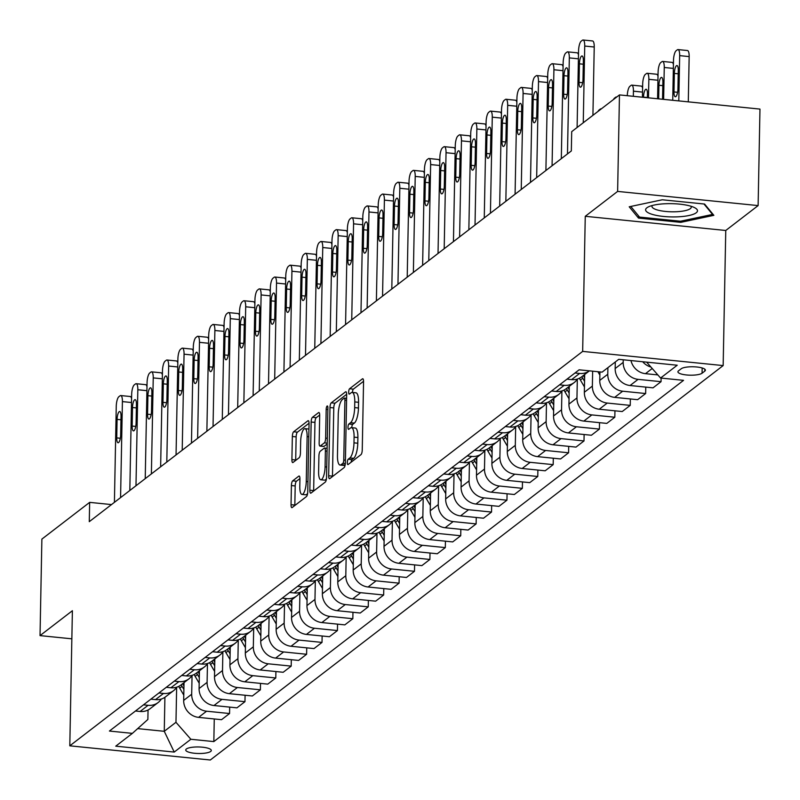 <?xml version="1.0" encoding="UTF-8"?>
<svg xmlns="http://www.w3.org/2000/svg" width="800" height="800" viewBox="0 0 800 800"><rect width="100%" height="100%" fill="white"/><g stroke="black" fill="none" stroke-linecap="round" stroke-linejoin="round"><path stroke-width="1.2" d="M347.32 462.53A2.74 0.81 -84.2 0 0 347.89 464.61A2.74 0.81 -84.2 0 0 348.11 464.53L360.97 454.64A3.92 1.15 -84.2 0 0 362.25 449.92L363.56 381.72A3.92 1.15 -84.2 0 0 362.75 378.75A3.92 1.15 -84.2 0 0 362.42 378.86L349.57 388.75A2.74 0.81 -84.2 0 0 348.67 392.06A2.74 0.81 -84.2 0 0 349.24 394.14A2.74 0.81 -84.2 0 0 349.47 394.06L351.13 392.78A12.54 3.69 -84.2 0 1 352.16 392.42A12.54 3.69 -84.2 0 1 354.77 401.92L354.66 407.61A12.54 3.69 -84.2 0 1 350.55 422.71L348.89 423.99A2.74 0.81 -84.2 0 0 347.99 427.29A2.74 0.81 -84.2 0 0 348.56 429.37A2.74 0.81 -84.2 0 0 348.79 429.29L350.45 428.01A12.54 3.69 -84.2 0 1 351.48 427.66A12.54 3.69 -84.2 0 1 354.09 437.16L353.98 442.84A12.54 3.69 -84.2 0 1 349.88 457.95L348.21 459.22A2.74 0.81 -84.2 0 0 347.32 462.53M352.47 392.44A2.74 0.81 -84.2 0 0 352.47 392.45A2.74 0.81 -84.2 0 1 353.36 389.14L349.57 388.75M351.79 427.68A2.74 0.81 -84.2 0 0 351.79 427.69A2.74 0.81 -84.2 0 1 352.69 424.37L348.89 423.99M210.67 751.46A12.78 3.26 -178.9 0 0 211.29 750.48A12.78 3.26 -178.9 0 0 200.54 747.04A12.78 3.26 -178.9 0 0 186.36 749A12.78 3.26 -178.9 0 0 185.74 749.99A12.78 3.26 -178.9 0 0 196.49 753.42A12.78 3.26 -178.9 0 0 210.67 751.46M292.69 480.84A3.92 1.15 -84.2 0 0 291.4 485.56L291.04 504.69A3.92 1.15 -84.2 0 0 291.85 507.66A3.92 1.15 -84.2 0 0 292.17 507.55L306.45 496.57A3.92 1.15 -84.2 0 0 307.74 491.85L309.05 423.65A3.92 1.15 -84.2 0 0 308.23 420.68A3.92 1.15 -84.2 0 0 307.91 420.79L293.63 431.77A3.92 1.15 -84.2 0 0 292.35 436.49L291.9 459.6A3.92 1.15 -84.2 0 0 292.72 462.57A3.92 1.15 -84.2 0 0 293.04 462.46L299.15 457.76A3.92 1.15 -84.2 0 0 300.43 453.04L300.65 441.58A10.48 3.08 -84.2 0 1 304.94 428.66A10.48 3.08 -84.2 0 1 307.13 436.6L306.27 481.5A10.48 3.08 -84.2 0 1 301.98 494.42A10.48 3.08 -84.2 0 1 299.79 486.48L299.94 479A3.92 1.15 -84.2 0 0 299.12 476.03A3.92 1.15 -84.2 0 0 298.8 476.14L292.69 480.84L296.48 481.22A3.92 1.15 -84.2 0 0 295.2 485.94L294.83 505.07A3.92 1.15 -84.2 0 0 294.83 505.5M72.39 610.72L40.03 635.61L41.88 539.11L89.65 502.37L89.28 521.67L571.33 150.95L571.7 131.65L619.47 94.91L617.62 191.41L585.26 216.3L582.66 351.4L69.8 745.82L72.39 610.72M328.67 475.75A3.92 1.15 -84.2 0 0 329.49 478.72A3.92 1.15 -84.2 0 0 329.81 478.61L344.09 467.62A3.92 1.15 -84.2 0 0 345.37 462.9L346.68 394.71A3.92 1.15 -84.2 0 0 345.86 391.74A3.92 1.15 -84.2 0 0 345.54 391.85L331.26 402.83A3.92 1.15 -84.2 0 0 329.98 407.55L328.67 475.75L332.47 476.13A3.92 1.15 -84.2 0 0 332.47 476.56M325.27 482.1L310.99 493.08A3.92 1.15 -84.2 0 1 310.67 493.19A3.92 1.15 -84.2 0 1 309.85 490.22L311.16 422.02A3.92 1.15 -84.2 0 1 312.45 417.3L318.56 412.6A3.92 1.15 -84.2 0 1 318.88 412.49A3.92 1.15 -84.2 0 1 319.69 415.46L319.16 443.12A3.92 1.15 -84.2 0 0 319.98 446.09A3.92 1.15 -84.2 0 0 320.3 445.98L324.36 442.86A3.92 1.15 -84.2 0 0 325.64 438.14L326.19 409.34A2.74 0.81 -84.2 0 1 327.31 405.96A2.74 0.81 -84.2 0 1 327.89 408.04L326.55 477.38A3.92 1.15 -84.2 0 1 325.27 482.1M681.24 368.75L678.53 370.83A12.38 3.16 -178.9 0 0 677.92 371.78A12.38 3.16 -178.9 0 0 688.33 375.11A12.38 3.16 -178.9 0 0 702.07 373.21L704.78 371.12A12.38 3.16 -178.9 0 0 705.39 370.17A12.38 3.16 -178.9 0 0 694.98 366.85A12.38 3.16 -178.9 0 0 681.24 368.75M582.66 351.4L723.16 365.58L210.3 760L69.8 745.82M214.27 718.95L213.83 741.59L683.55 380.35L660.58 378.03L677.22 365.23L618.74 359.33L602.1 372.13L579.12 369.81L109.41 731.05L132.38 733.37L147.87 719.46L148.05 710M213.83 741.59L190.86 739.27L174.22 752.07L115.74 746.17L132.38 733.37M585.26 216.3L725.76 230.48L758.12 205.59L617.62 191.41M758.12 205.59L759.97 109.09L619.47 94.91M40.03 635.61L71.85 638.82M725.76 230.48L723.16 365.58M111.51 504.58L89.65 502.37M164.91 697.29L164.26 731.3L175.97 722.3L176.64 687.34M229.68 707.1L229.56 713.52L221.54 719.69L198.57 717.37A15.97 14.71 -127.6 0 1 183.68 700.4L184.02 682.62M229.56 713.52L206.58 711.21A15.97 14.71 -127.6 0 1 191.69 694.23L192.05 675.49M245.09 695.25L244.97 701.67L236.95 707.84L213.98 705.52A15.97 14.71 -127.6 0 1 199.09 688.54L199.43 670.77M244.97 701.67L221.99 699.35A15.97 14.71 -127.6 0 1 207.1 682.38L207.46 663.64M260.5 683.4L260.38 689.82L252.36 695.98L229.39 693.67A15.97 14.71 -127.6 0 1 214.5 676.69L214.84 658.92M260.38 689.82L237.4 687.5A15.97 14.71 -127.6 0 1 222.51 670.53L222.87 651.78M275.91 671.55L275.79 677.97L267.77 684.13L244.8 681.81A15.97 14.71 -127.6 0 1 229.91 664.84L230.25 647.07M275.79 677.97L252.81 675.65A15.97 14.71 -127.6 0 1 237.92 658.68L238.28 639.93M291.32 659.69L291.2 666.12L283.19 672.28L260.21 669.96A15.97 14.71 -127.6 0 1 245.32 652.99L245.66 635.22M291.2 666.12L268.23 663.8A15.97 14.71 -127.6 0 1 253.33 646.83L253.69 628.08M306.73 647.84L306.61 654.27L298.6 660.43L275.62 658.11A15.97 14.71 -127.6 0 1 260.73 641.14L261.07 623.37M306.61 654.27L283.64 651.95A15.97 14.71 -127.6 0 1 268.74 634.98L269.1 616.23M322.14 635.99L322.02 642.41L314.01 648.58L291.03 646.26A15.97 14.71 -127.6 0 1 276.14 629.29L276.48 611.51M322.02 642.41L299.05 640.1A15.97 14.71 -127.6 0 1 284.15 623.12L284.51 604.38M337.55 624.14L337.43 630.56L329.42 636.73L306.44 634.41A15.97 14.71 -127.6 0 1 291.55 617.43L291.89 599.66M337.43 630.56L314.46 628.24A15.97 14.71 -127.6 0 1 299.56 611.27L299.92 592.53M352.96 612.29L352.84 618.71L344.83 624.87L321.85 622.56A15.97 14.71 -127.6 0 1 306.96 605.58L307.3 587.81M352.84 618.71L329.87 616.39A15.97 14.71 -127.6 0 1 314.98 599.42L315.33 580.67M368.38 600.44L368.25 606.86L360.24 613.02L337.26 610.7A15.97 14.71 -127.6 0 1 322.37 593.73L322.71 575.96M368.25 606.86L345.28 604.54A15.97 14.71 -127.6 0 1 330.39 587.57L330.75 568.82M383.79 588.58L383.66 595.01L375.65 601.17L352.68 598.85A15.97 14.71 -127.6 0 1 337.78 581.88L338.12 564.11M383.66 595.01L360.69 592.69A15.97 14.71 -127.6 0 1 345.8 575.72L346.16 556.97M399.2 576.73L399.07 583.16L391.06 589.32L368.09 587A15.97 14.71 -127.6 0 1 353.19 570.03L353.53 552.26M399.07 583.16L376.1 580.84A15.97 14.71 -127.6 0 1 361.21 563.87L361.57 545.12M414.61 564.88L414.48 571.3L406.47 577.47L383.5 575.15A15.97 14.71 -127.6 0 1 368.6 558.18L368.95 540.4M414.48 571.3L391.51 568.99A15.97 14.71 -127.6 0 1 376.62 552.01L376.98 533.27M430.02 553.03L429.89 559.45L421.88 565.62L398.91 563.3A15.97 14.71 -127.6 0 1 384.01 546.32L384.36 528.55M429.89 559.45L406.92 557.13A15.97 14.71 -127.6 0 1 392.03 540.16L392.39 521.42M445.43 541.18L445.31 547.6L437.29 553.76L414.32 551.45A15.97 14.71 -127.6 0 1 399.43 534.47L399.77 516.7M445.31 547.6L422.33 545.28A15.97 14.71 -127.6 0 1 407.44 528.31L407.8 509.56M460.84 529.33L460.72 535.75L452.7 541.91L429.73 539.59A15.97 14.71 -127.6 0 1 414.84 522.62L415.18 504.85M460.72 535.75L437.74 533.43A15.97 14.71 -127.6 0 1 422.85 516.46L423.21 497.71M476.25 517.47L476.13 523.9L468.11 530.06L445.14 527.74A15.97 14.71 -127.6 0 1 430.25 510.77L430.59 493M476.13 523.9L453.15 521.58A15.97 14.71 -127.6 0 1 438.26 504.61L438.62 485.86M491.66 505.62L491.54 512.05L483.52 518.21L460.55 515.89A15.97 14.71 -127.6 0 1 445.66 498.92L446 481.15M491.54 512.05L468.56 509.73A15.97 14.71 -127.6 0 1 453.67 492.76L454.03 474.01M507.07 493.77L506.95 500.19L498.93 506.36L475.96 504.04A15.97 14.71 -127.6 0 1 461.07 487.07L461.41 469.29M506.95 500.19L483.97 497.88A15.97 14.71 -127.6 0 1 469.08 480.9L469.44 462.16M522.48 481.92L522.36 488.34L514.34 494.51L491.37 492.19A15.97 14.71 -127.6 0 1 476.48 475.21L476.82 457.44M522.36 488.34L499.38 486.02A15.97 14.71 -127.6 0 1 484.49 469.05L484.85 450.31M537.89 470.07L537.77 476.49L529.76 482.65L506.78 480.34A15.97 14.71 -127.6 0 1 491.89 463.36L492.23 445.59M537.77 476.49L514.8 474.17A15.97 14.71 -127.6 0 1 499.9 457.2L500.26 438.45M553.3 458.22L553.18 464.64L545.17 470.8L522.19 468.48A15.97 14.71 -127.6 0 1 507.3 451.51L507.64 433.74M553.18 464.64L530.21 462.32A15.97 14.71 -127.6 0 1 515.31 445.35L515.67 426.6M568.71 446.36L568.59 452.79L560.58 458.95L537.6 456.63A15.97 14.71 -127.6 0 1 522.71 439.66L523.05 421.89M568.59 452.79L545.62 450.47A15.97 14.71 -127.6 0 1 530.72 433.5L531.08 414.75M584.12 434.51L584 440.94L575.99 447.1L553.01 444.78A15.97 14.71 -127.6 0 1 538.12 427.81L538.46 410.03M584 440.94L561.03 438.62A15.97 14.71 -127.6 0 1 546.13 421.64L546.49 402.9M599.53 422.66L599.41 429.08L591.4 435.25L568.42 432.93A15.97 14.71 -127.6 0 1 553.53 415.96L553.87 398.18M599.41 429.08L576.44 426.77A15.97 14.71 -127.6 0 1 561.55 409.79L561.91 391.05M614.95 410.81L614.82 417.23L606.81 423.4L583.84 421.08A15.97 14.71 -127.6 0 1 568.94 404.1L569.28 386.33M614.82 417.23L591.85 414.91A15.97 14.71 -127.6 0 1 576.96 397.94L577.32 379.2M630.36 398.96L630.23 405.38L622.22 411.54L599.25 409.23A15.97 14.71 -127.6 0 1 584.35 392.25L584.69 374.48M630.23 405.38L607.26 403.06A15.97 14.71 -127.6 0 1 592.37 386.09L592.65 371.18M645.77 387.11L645.64 393.53L637.63 399.69L614.66 397.37A15.97 14.71 -127.6 0 1 599.76 380.4L599.93 371.91M645.64 393.53L622.67 391.21A15.97 14.71 -127.6 0 1 607.78 374.24L607.9 367.67M661.12 378.09L661.05 381.68L653.04 387.84L630.07 385.52A15.97 14.71 -127.6 0 1 615.17 368.55L615.3 361.98M661.05 381.68L638.08 379.36A15.97 14.71 -127.6 0 1 623.19 362.39L623.24 359.78M137.67 728.62L164.26 731.3L174.22 752.07M660.58 378.03L646.64 362.14M650.92 367.02A15.97 14.71 -127.6 0 1 642.7 361.75M657.85 374.92L645.48 373.67A15.97 14.71 -127.6 0 1 630.98 360.57M566.97 379.16L571.59 379.62A15.97 14.71 -127.6 0 0 581.62 376.84L589.41 370.85A15.97 14.71 -127.6 0 1 579.6 373.46L574.99 372.99M577.42 379.03A15.97 14.71 -127.6 0 1 574.22 382.53A15.97 14.71 -127.6 0 1 564.19 385.31L559.58 384.84M574.22 382.53L566.21 388.69A15.97 14.71 -127.6 0 1 556.18 391.47L551.56 391.01M562.01 390.89A15.97 14.71 -127.6 0 1 558.81 394.38A15.97 14.71 -127.6 0 1 548.78 397.16L544.17 396.7M558.81 394.38L550.8 400.55A15.97 14.71 -127.6 0 1 540.77 403.32L536.15 402.86M546.6 402.74A15.97 14.71 -127.6 0 1 543.4 406.23A15.97 14.71 -127.6 0 1 533.37 409.01L528.76 408.55M543.4 406.23L535.39 412.4A15.97 14.71 -127.6 0 1 525.36 415.18L520.74 414.71M531.19 414.59A15.97 14.71 -127.6 0 1 527.99 418.09A15.97 14.71 -127.6 0 1 517.96 420.87L513.35 420.4M527.99 418.09L519.98 424.25A15.97 14.71 -127.6 0 1 509.95 427.03L505.33 426.56M515.78 426.44A15.97 14.71 -127.6 0 1 512.58 429.94A15.97 14.71 -127.6 0 1 502.55 432.72L497.93 432.25M512.58 429.94L504.57 436.1A15.97 14.71 -127.6 0 1 494.54 438.88L489.92 438.41M500.37 438.29A15.97 14.71 -127.6 0 1 497.17 441.79A15.97 14.71 -127.6 0 1 487.14 444.57L482.52 444.1M497.17 441.79L489.16 447.95A15.97 14.71 -127.6 0 1 479.12 450.73L474.51 450.27M484.96 450.14A15.97 14.71 -127.6 0 1 481.76 453.64A15.97 14.71 -127.6 0 1 471.73 456.42L467.11 455.95M481.76 453.64L473.75 459.8A15.97 14.71 -127.6 0 1 463.71 462.58L459.1 462.12M469.55 462A15.97 14.71 -127.6 0 1 466.35 465.49A15.97 14.71 -127.6 0 1 456.32 468.27L451.7 467.81M466.35 465.49L458.34 471.66A15.97 14.71 -127.6 0 1 448.3 474.43L443.69 473.97M454.14 473.85A15.97 14.71 -127.6 0 1 450.94 477.34A15.97 14.71 -127.6 0 1 440.91 480.12L436.29 479.66M450.94 477.34L442.93 483.51A15.97 14.71 -127.6 0 1 432.89 486.29L428.28 485.82M438.73 485.7A15.97 14.71 -127.6 0 1 435.53 489.2A15.97 14.71 -127.6 0 1 425.5 491.98L420.88 491.51M435.53 489.2L427.52 495.36A15.97 14.71 -127.6 0 1 417.48 498.14L412.87 497.67M423.31 497.55A15.97 14.71 -127.6 0 1 420.12 501.05A15.97 14.71 -127.6 0 1 410.08 503.83L405.47 503.36M420.12 501.05L412.11 507.21A15.97 14.71 -127.6 0 1 402.07 509.99L397.46 509.52M407.9 509.4A15.97 14.71 -127.6 0 1 404.71 512.9A15.97 14.71 -127.6 0 1 394.67 515.68L390.06 515.21M404.71 512.9L396.69 519.06A15.97 14.71 -127.6 0 1 386.66 521.84L382.05 521.38M392.49 521.25A15.97 14.71 -127.6 0 1 389.3 524.75A15.97 14.71 -127.6 0 1 379.26 527.53L374.65 527.06M389.3 524.75L381.28 530.91A15.97 14.71 -127.6 0 1 371.25 533.69L366.64 533.23M377.08 533.11A15.97 14.71 -127.6 0 1 373.89 536.6A15.97 14.71 -127.6 0 1 363.85 539.38L359.24 538.92M373.89 536.6L365.87 542.77A15.97 14.71 -127.6 0 1 355.84 545.54L351.23 545.08M361.67 544.96A15.97 14.71 -127.6 0 1 358.48 548.45A15.97 14.71 -127.6 0 1 348.44 551.23L343.83 550.77M358.48 548.45L350.46 554.62A15.97 14.71 -127.6 0 1 340.43 557.4L335.81 556.93M346.26 556.81A15.97 14.71 -127.6 0 1 343.07 560.31A15.97 14.71 -127.6 0 1 333.03 563.09L328.42 562.62M343.07 560.31L335.05 566.47A15.97 14.71 -127.6 0 1 325.02 569.25L320.4 568.78M330.85 568.66A15.97 14.71 -127.6 0 1 327.65 572.16A15.97 14.71 -127.6 0 1 317.62 574.94L313.01 574.47M327.65 572.16L319.64 578.32A15.97 14.71 -127.6 0 1 309.61 581.1L304.99 580.63M315.44 580.51A15.97 14.71 -127.6 0 1 312.24 584.01A15.97 14.71 -127.6 0 1 302.21 586.79L297.6 586.32M312.24 584.01L304.23 590.17A15.97 14.71 -127.6 0 1 294.2 592.95L289.58 592.49M300.03 592.36A15.97 14.71 -127.6 0 1 296.83 595.86A15.97 14.71 -127.6 0 1 286.8 598.64L282.19 598.17M296.83 595.86L288.82 602.02A15.97 14.71 -127.6 0 1 278.79 604.8L274.17 604.34M284.62 604.22A15.97 14.71 -127.6 0 1 281.42 607.71A15.97 14.71 -127.6 0 1 271.39 610.49L266.78 610.03M281.42 607.71L273.41 613.88A15.97 14.71 -127.6 0 1 263.38 616.65L258.76 616.19M269.21 616.07A15.97 14.71 -127.6 0 1 266.01 619.56A15.97 14.71 -127.6 0 1 255.98 622.34L251.36 621.88M266.01 619.56L258 625.73A15.97 14.71 -127.6 0 1 247.97 628.51L243.35 628.04M253.8 627.92A15.97 14.71 -127.6 0 1 250.6 631.42A15.97 14.71 -127.6 0 1 240.57 634.2L235.95 633.73M250.6 631.42L242.59 637.58A15.97 14.71 -127.6 0 1 232.55 640.36L227.94 639.89M238.39 639.77A15.97 14.71 -127.6 0 1 235.19 643.27A15.97 14.71 -127.6 0 1 225.16 646.05L220.54 645.58M235.19 643.27L227.18 649.43A15.97 14.71 -127.6 0 1 217.14 652.21L212.53 651.74M222.98 651.62A15.97 14.71 -127.6 0 1 219.78 655.12A15.97 14.71 -127.6 0 1 209.75 657.9L205.13 657.43M219.78 655.12L211.77 661.28A15.97 14.71 -127.6 0 1 201.73 664.06L197.12 663.6M207.57 663.47A15.97 14.71 -127.6 0 1 204.37 666.97A15.97 14.71 -127.6 0 1 194.34 669.75L189.72 669.28M204.37 666.97L196.36 673.13A15.97 14.71 -127.6 0 1 186.32 675.91L181.71 675.45M192.15 675.33A15.97 14.71 -127.6 0 1 188.96 678.82A15.97 14.71 -127.6 0 1 178.93 681.6L174.31 681.14M188.96 678.82L180.95 684.99A15.97 14.71 -127.6 0 1 170.91 687.76L166.3 687.3M176.74 687.18A15.97 14.71 -127.6 0 1 173.55 690.68A15.97 14.71 -127.6 0 1 163.51 693.45L158.9 692.99M173.55 690.68L165.53 696.84A15.97 14.71 -127.6 0 1 155.5 699.62L150.89 699.15M161.33 699.03A15.97 14.71 -127.6 0 1 158.14 702.53A15.97 14.71 -127.6 0 1 148.1 705.31L143.49 704.84M158.14 702.53L150.12 708.69A15.97 14.71 -127.6 0 1 140.09 711.47L135.48 711M175.97 722.3L190.86 739.27M629.22 206.79L638.48 218.08L680.79 222.35L713.85 215.33L704.59 204.05L662.27 199.78L629.22 206.79M680.82 221.16L680.79 222.35M638.52 215.87L638.48 218.08M351.16 462.19A2.74 0.81 -84.2 0 1 352.01 459.61L353.68 458.33A12.54 3.69 -84.2 0 0 357.78 443.23L353.98 442.84M351.48 427.66L355.28 428.04A12.54 3.69 -84.2 0 1 357.89 437.54L357.78 443.23M352.16 392.42L355.95 392.81A12.54 3.69 -84.2 0 1 358.57 402.31L358.46 407.99A12.54 3.69 -84.2 0 1 354.35 423.09L352.69 424.37M363.56 381.29L353.36 389.14M346.68 394.28L335.06 403.21A3.92 1.15 -84.2 0 0 333.78 407.93L332.47 476.13M342.86 463.34A2.74 0.81 -84.2 0 0 343.76 460.04L344.91 400.18A2.74 0.81 -84.2 0 0 344.33 398.1A2.74 0.81 -84.2 0 0 344.11 398.18L342.36 399.53A12.54 3.69 -84.2 0 0 338.25 414.63L337.46 455.55A12.54 3.69 -84.2 0 0 340.08 465.05A12.54 3.69 -84.2 0 0 341.1 464.69L342.86 463.34L345.34 463.59M340.08 465.05L343.88 465.43A12.54 3.69 -84.2 0 0 344.9 465.08L341.1 464.69M319.7 415.03L316.24 417.68A3.92 1.15 -84.2 0 0 314.96 422.4L313.65 490.6A3.92 1.15 -84.2 0 0 313.65 491.03M323.49 446.3A3.92 1.15 -84.2 0 0 323.78 446.47A3.92 1.15 -84.2 0 0 324.1 446.36L327.2 443.98M318.61 471.82A10.48 3.08 -84.2 0 0 320.8 479.76A10.48 3.08 -84.2 0 0 325.09 466.84L325.39 451.02A3.92 1.15 -84.2 0 0 324.57 448.05A3.92 1.15 -84.2 0 0 324.25 448.16L320.2 451.28A3.92 1.15 -84.2 0 0 318.92 456L318.61 471.82M320.8 479.76L324.59 480.14A10.48 3.08 -84.2 0 0 326.48 478.56M299.94 478.57L296.48 481.22M301.98 494.42L305.77 494.8A10.48 3.08 -84.2 0 0 307.63 493.26M308.94 429.09A10.48 3.08 -84.2 0 0 308.74 429.04L304.94 428.66M309.05 423.22L297.43 432.16A3.92 1.15 -84.2 0 0 296.14 436.88L295.7 459.99A3.92 1.15 -84.2 0 0 295.7 460.42M688.29 101.86L689.16 56.59A7.99 2.35 95.8 0 0 687.5 50.54L678 49.58A7.99 2.35 -84.2 0 0 677.35 49.81L676.12 50.75A7.99 2.35 -84.2 0 0 673.5 60.37L672.74 100.29M678 49.58A7.99 2.35 -84.2 0 1 679.67 55.63L678.8 100.9M674.35 73.41L673.99 91.94A6.39 1.88 -84.2 0 0 675.32 96.78A6.39 1.88 -84.2 0 0 677.93 88.91L678.29 70.38A6.39 1.88 -84.2 0 0 676.96 65.54A6.39 1.88 -84.2 0 0 674.35 73.41L678.22 73.8M577.1 127.5L578.57 50.79A7.99 2.35 -84.2 0 1 581.18 41.17L582.42 40.23A7.99 2.35 -84.2 0 1 583.07 40A7.99 2.35 -84.2 0 1 584.73 46.05L583.26 122.76M592.92 115.34L594.23 47.01L584.73 46.05M579.41 63.83A6.39 1.88 95.8 0 1 582.03 55.96A6.39 1.88 95.8 0 1 583.36 60.8L583 79.33A6.39 1.88 95.8 0 1 580.39 87.2A6.39 1.88 95.8 0 1 579.06 82.36L579.41 63.83L583.29 64.22M583.07 40L592.56 40.96A7.99 2.35 95.8 0 1 594.23 47.01M657.58 98.76L658.09 72.22A7.99 2.35 -84.2 0 1 660.71 62.6L661.94 61.66A7.99 2.35 -84.2 0 1 662.59 61.43A7.99 2.35 -84.2 0 1 664.26 67.48L663.64 99.37M662.59 61.43L672.09 62.39A7.99 2.35 95.8 0 1 673.42 64.5M662.55 99.26L662.88 82.23A6.39 1.88 -84.2 0 0 661.55 77.39A6.39 1.88 -84.2 0 0 658.93 85.26L658.67 98.87M642.43 97.23L642.68 84.07A7.99 2.35 -84.2 0 1 645.29 74.46L646.53 73.51A7.99 2.35 -84.2 0 1 647.18 73.28A7.99 2.35 -84.2 0 1 648.85 79.33L648.49 97.84M615.28 363.23L614.77 362.38M647.18 73.28L656.67 74.24A7.99 2.35 95.8 0 1 658.01 76.35M647.4 97.73L647.47 94.08A6.39 1.88 -84.2 0 0 646.14 89.24A6.39 1.88 -84.2 0 0 643.52 97.12L643.52 97.34M627.28 95.7A7.99 2.35 -84.2 0 1 629.88 86.31L631.12 85.36A7.99 2.35 -84.2 0 1 631.77 85.13A7.99 2.35 -84.2 0 1 633.43 91.18L633.34 96.31M599.87 375.09L597.88 371.7M631.77 85.13L641.26 86.09A7.99 2.35 95.8 0 1 642.6 88.2M561.32 158.65L563.16 62.64A7.99 2.35 -84.2 0 1 565.77 53.03L567.01 52.08A7.99 2.35 -84.2 0 1 567.66 51.85A7.99 2.35 -84.2 0 1 569.32 57.9L567.48 153.91M564 75.68A6.39 1.88 95.8 0 1 566.62 67.81A6.39 1.88 95.8 0 1 567.95 72.65L567.59 91.18A6.39 1.88 95.8 0 1 564.98 99.05A6.39 1.88 95.8 0 1 563.65 94.21L564 75.68L567.88 76.08M567.66 51.85L577.15 52.81A7.99 2.35 95.8 0 1 578.49 54.92M545.9 170.51L547.75 74.49A7.99 2.35 -84.2 0 1 550.36 64.88L551.6 63.93A7.99 2.35 -84.2 0 1 552.25 63.7A7.99 2.35 -84.2 0 1 553.91 69.75L552.07 165.76M548.59 87.54A6.39 1.88 95.8 0 1 551.2 79.66A6.39 1.88 95.8 0 1 552.54 84.5L552.18 103.03A6.39 1.88 95.8 0 1 549.57 110.9A6.39 1.88 95.8 0 1 548.24 106.06L548.59 87.54L552.47 87.93M552.25 63.7L561.74 64.66A7.99 2.35 95.8 0 1 563.08 66.77M530.49 182.36L532.34 86.35A7.99 2.35 -84.2 0 1 534.95 76.73L536.18 75.78A7.99 2.35 -84.2 0 1 536.84 75.56A7.99 2.35 -84.2 0 1 538.5 81.6L536.66 177.62M533.18 99.39A6.39 1.88 95.8 0 1 535.79 91.51A6.39 1.88 95.8 0 1 537.13 96.35L536.77 114.88A6.39 1.88 95.8 0 1 534.16 122.76A6.39 1.88 95.8 0 1 532.82 117.92L533.18 99.39L537.06 99.78M536.84 75.56L546.33 76.51A7.99 2.35 95.8 0 1 547.67 78.62M584.45 386.94L580.39 380.03A30.55 28.14 -127.6 0 1 579.41 378.23M584.63 377.8L584.22 377.09A30.55 28.14 -127.6 0 1 583.35 375.52M581.87 376.65A30.55 28.14 52.4 0 0 582.74 378.23L584.56 381.34M616.65 97.08A7.99 2.35 -84.2 0 0 616.36 96.99A7.99 2.35 -84.2 0 0 615.71 97.21L614.47 98.16A7.99 2.35 -84.2 0 0 613.5 99.5M515.08 194.21L516.93 98.2A7.99 2.35 -84.2 0 1 519.54 88.58L520.77 87.63A7.99 2.35 -84.2 0 1 521.43 87.41A7.99 2.35 -84.2 0 1 523.09 93.46L521.25 189.47M517.77 111.24A6.39 1.88 95.8 0 1 520.38 103.37A6.39 1.88 95.8 0 1 521.71 108.21L521.36 126.73A6.39 1.88 95.8 0 1 518.75 134.61A6.39 1.88 95.8 0 1 517.41 129.77L517.77 111.24L521.65 111.63M521.43 87.41L530.92 88.36A7.99 2.35 95.8 0 1 532.26 90.48M676.95 216.87A25.96 6.63 -178.9 0 0 694.68 207.7A25.96 6.63 -178.9 0 0 666.15 203.71A25.96 6.63 -178.9 0 0 648.53 206.82A25.96 6.63 -178.9 0 0 650.89 213.93A25.96 6.63 -178.9 0 0 676.95 216.87M652.31 205.5A19.65 5.02 -178.9 0 0 651.97 206.4A19.65 5.02 -178.9 0 0 675.71 211.76A19.65 5.02 -178.9 0 0 691.26 207.15A19.65 5.02 -178.9 0 0 690.96 206.24M703.98 203.99L712.55 214.43L680.52 221.23L639.52 217.09L630.8 206.46M712.56 213.76L712.55 214.43M569.04 398.79L564.98 391.88A30.55 28.14 -127.6 0 1 564 390.08M569.22 389.65L568.81 388.94A30.55 28.14 -127.6 0 1 567.94 387.37M566.46 388.51A30.55 28.14 52.4 0 0 567.33 390.08L569.15 393.19M601.24 108.93A7.99 2.35 -84.2 0 0 600.95 108.84A7.99 2.35 -84.2 0 0 600.3 109.06L599.06 110.01A7.99 2.35 -84.2 0 0 598.09 111.35M553.63 410.64L549.57 403.73A30.55 28.14 -127.6 0 1 548.59 401.93M553.81 401.5L553.39 400.79A30.55 28.14 -127.6 0 1 552.53 399.22M551.05 400.36A30.55 28.14 52.4 0 0 551.92 401.93L553.74 405.04M538.22 422.49L534.16 415.59A30.55 28.14 -127.6 0 1 533.18 413.78M538.4 413.35L537.98 412.65A30.55 28.14 -127.6 0 1 537.11 411.07M535.64 412.21A30.55 28.14 52.4 0 0 536.5 413.78L538.33 416.89M522.81 434.34L518.75 427.44A30.55 28.14 -127.6 0 1 517.77 425.63M522.99 425.2L522.57 424.5A30.55 28.14 -127.6 0 1 521.7 422.92M520.22 424.06A30.55 28.14 52.4 0 0 521.09 425.64L522.92 428.74M507.4 446.2L503.34 439.29A30.55 28.14 -127.6 0 1 502.36 437.49M507.58 437.05L507.16 436.35A30.55 28.14 -127.6 0 1 506.29 434.77M504.81 435.91A30.55 28.14 52.4 0 0 505.68 437.49L507.51 440.59M499.67 206.06L501.52 110.05A7.99 2.35 -84.2 0 1 504.13 100.43L505.36 99.48A7.99 2.35 -84.2 0 1 506.02 99.26A7.99 2.35 -84.2 0 1 507.68 105.31L505.84 201.32M502.36 123.09A6.39 1.88 95.8 0 1 504.97 115.22A6.39 1.88 95.8 0 1 506.3 120.06L505.95 138.58A6.39 1.88 95.8 0 1 503.33 146.46A6.39 1.88 95.8 0 1 502 141.62L502.36 123.09L506.24 123.48M506.02 99.26L515.51 100.22A7.99 2.35 95.8 0 1 516.85 102.33M484.26 217.91L486.11 121.9A7.99 2.35 -84.2 0 1 488.72 112.28L489.95 111.34A7.99 2.35 -84.2 0 1 490.61 111.11A7.99 2.35 -84.2 0 1 492.27 117.16L490.43 213.17M486.95 134.94A6.39 1.88 95.8 0 1 489.56 127.07A6.39 1.88 95.8 0 1 490.89 131.91L490.54 150.44A6.39 1.88 95.8 0 1 487.92 158.31A6.39 1.88 95.8 0 1 486.59 153.47L486.95 134.94L490.83 135.33M490.61 111.11L500.1 112.07A7.99 2.35 95.8 0 1 501.44 114.18M468.85 229.76L470.7 133.75A7.99 2.35 -84.2 0 1 473.31 124.14L474.54 123.19A7.99 2.35 -84.2 0 1 475.2 122.96A7.99 2.35 -84.2 0 1 476.86 129.01L475.02 225.02M471.54 146.79A6.39 1.88 95.8 0 1 474.15 138.92A6.39 1.88 95.8 0 1 475.48 143.76L475.13 162.29A6.39 1.88 95.8 0 1 472.51 170.16A6.39 1.88 95.8 0 1 471.18 165.32L471.54 146.79L475.42 147.19M475.2 122.96L484.69 123.92A7.99 2.35 95.8 0 1 486.03 126.03M453.44 241.62L455.28 145.6A7.99 2.35 -84.2 0 1 457.9 135.99L459.13 135.04A7.99 2.35 -84.2 0 1 459.78 134.81A7.99 2.35 -84.2 0 1 461.45 140.86L459.61 236.87M456.13 158.65A6.39 1.88 95.8 0 1 458.74 150.77A6.39 1.88 95.8 0 1 460.07 155.61L459.72 174.14A6.39 1.88 95.8 0 1 457.1 182.01A6.39 1.88 95.8 0 1 455.77 177.17L456.13 158.65L460.01 159.04M459.78 134.81L469.28 135.77A7.99 2.35 95.8 0 1 470.62 137.88M438.03 253.47L439.87 157.46A7.99 2.35 -84.2 0 1 442.49 147.84L443.72 146.89A7.99 2.35 -84.2 0 1 444.37 146.67A7.99 2.35 -84.2 0 1 446.04 152.71L444.19 248.73M440.72 170.5A6.39 1.88 95.8 0 1 443.33 162.62A6.39 1.88 95.8 0 1 444.66 167.46L444.31 185.99A6.39 1.88 95.8 0 1 441.69 193.87A6.39 1.88 95.8 0 1 440.36 189.03L440.72 170.5L444.6 170.89M444.37 146.67L453.87 147.62A7.99 2.35 95.8 0 1 455.21 149.73M491.99 458.05L487.93 451.14A30.55 28.14 -127.6 0 1 486.94 449.34M492.17 448.91L491.75 448.2A30.55 28.14 -127.6 0 1 490.88 446.63M489.4 447.76A30.55 28.14 52.4 0 0 490.27 449.34L492.1 452.45M422.62 265.32L424.46 169.31A7.99 2.35 -84.2 0 1 427.08 159.69L428.31 158.74A7.99 2.35 -84.2 0 1 428.96 158.52A7.99 2.35 -84.2 0 1 430.63 164.57L428.78 260.58M425.31 182.35A6.39 1.88 95.8 0 1 427.92 174.48A6.39 1.88 95.8 0 1 429.25 179.32L428.9 197.84A6.39 1.88 95.8 0 1 426.28 205.72A6.39 1.88 95.8 0 1 424.95 200.88L425.31 182.35L429.19 182.74M428.96 158.52L438.46 159.47A7.99 2.35 95.8 0 1 439.79 161.59M476.58 469.9L472.52 462.99A30.55 28.14 -127.6 0 1 471.53 461.19M476.76 460.76L476.34 460.05A30.55 28.14 -127.6 0 1 475.47 458.48M473.99 459.62A30.55 28.14 52.4 0 0 474.86 461.19L476.69 464.3M407.21 277.17L409.05 181.16A7.99 2.35 -84.2 0 1 411.67 171.54L412.9 170.59A7.99 2.35 -84.2 0 1 413.55 170.37A7.99 2.35 -84.2 0 1 415.22 176.42L413.37 272.43M409.9 194.2A6.39 1.88 95.8 0 1 412.51 186.33A6.39 1.88 95.8 0 1 413.84 191.17L413.48 209.7A6.39 1.88 95.8 0 1 410.87 217.57A6.39 1.88 95.8 0 1 409.54 212.73L409.9 194.2L413.77 194.59M413.55 170.37L423.05 171.33A7.99 2.35 95.8 0 1 424.38 173.44M461.17 481.75L457.11 474.84A30.55 28.14 -127.6 0 1 456.12 473.04M461.35 472.61L460.93 471.9A30.55 28.14 -127.6 0 1 460.06 470.33M458.58 471.47A30.55 28.14 52.4 0 0 459.45 473.04L461.28 476.15M391.8 289.02L393.64 193.01A7.99 2.35 -84.2 0 1 396.26 183.39L397.49 182.45A7.99 2.35 -84.2 0 1 398.14 182.22A7.99 2.35 -84.2 0 1 399.81 188.27L397.96 284.28M394.48 206.05A6.39 1.88 95.8 0 1 397.1 198.18A6.39 1.88 95.8 0 1 398.43 203.02L398.07 221.55A6.39 1.88 95.8 0 1 395.46 229.42A6.39 1.88 95.8 0 1 394.13 224.58L394.48 206.05L398.36 206.44M398.14 182.22L407.64 183.18A7.99 2.35 95.8 0 1 408.97 185.29M445.76 493.6L441.7 486.7A30.55 28.14 -127.6 0 1 440.71 484.89M445.93 484.46L445.52 483.76A30.55 28.14 -127.6 0 1 444.65 482.18M443.17 483.32A30.55 28.14 52.4 0 0 444.04 484.89L445.87 488M376.39 300.87L378.23 204.86A7.99 2.35 -84.2 0 1 380.85 195.25L382.08 194.3A7.99 2.35 -84.2 0 1 382.73 194.07A7.99 2.35 -84.2 0 1 384.4 200.12L382.55 296.13M379.07 217.9A6.39 1.88 95.8 0 1 381.69 210.03A6.39 1.88 95.8 0 1 383.02 214.87L382.66 233.4A6.39 1.88 95.8 0 1 380.05 241.27A6.39 1.88 95.8 0 1 378.72 236.43L379.07 217.9L382.95 218.3M382.73 194.07L392.22 195.03A7.99 2.35 95.8 0 1 393.56 197.14M430.35 505.45L426.29 498.55A30.55 28.14 -127.6 0 1 425.3 496.74M430.52 496.31L430.11 495.61A30.55 28.14 -127.6 0 1 429.24 494.03M427.76 495.17A30.55 28.14 52.4 0 0 428.63 496.75L430.46 499.85M360.98 312.73L362.82 216.71A7.99 2.35 -84.2 0 1 365.43 207.1L366.67 206.15A7.99 2.35 -84.2 0 1 367.32 205.92A7.99 2.35 -84.2 0 1 368.98 211.97L367.14 307.98M363.66 229.76A6.39 1.88 95.8 0 1 366.28 221.88A6.39 1.88 95.8 0 1 367.61 226.72L367.25 245.25A6.39 1.88 95.8 0 1 364.64 253.12A6.39 1.88 95.8 0 1 363.31 248.28L363.66 229.76L367.54 230.15M367.32 205.92L376.81 206.88A7.99 2.35 95.8 0 1 378.15 208.99M414.94 517.31L410.88 510.4A30.55 28.14 -127.6 0 1 409.89 508.6M415.11 508.16L414.7 507.46A30.55 28.14 -127.6 0 1 413.83 505.88M412.35 507.02A30.55 28.14 52.4 0 0 413.22 508.6L415.05 511.7M345.57 324.58L347.41 228.57A7.99 2.35 -84.2 0 1 350.02 218.95L351.26 218A7.99 2.35 -84.2 0 1 351.91 217.78A7.99 2.35 -84.2 0 1 353.57 223.82L351.73 319.84M348.25 241.61A6.39 1.88 95.8 0 1 350.87 233.73A6.39 1.88 95.8 0 1 352.2 238.57L351.84 257.1A6.39 1.88 95.8 0 1 349.23 264.98A6.39 1.88 95.8 0 1 347.9 260.14L348.25 241.61L352.13 242M351.91 217.78L361.4 218.73A7.99 2.35 95.8 0 1 362.74 220.84M399.53 529.16L395.47 522.25A30.55 28.14 -127.6 0 1 394.48 520.45M399.7 520.02L399.29 519.31A30.55 28.14 -127.6 0 1 398.42 517.74M396.94 518.87A30.55 28.14 52.4 0 0 397.81 520.45L399.63 523.56M384.12 541.01L380.06 534.1A30.55 28.14 -127.6 0 1 379.07 532.3M384.29 531.87L383.88 531.16A30.55 28.14 -127.6 0 1 383.01 529.59M381.53 530.73A30.55 28.14 52.4 0 0 382.4 532.3L384.22 535.41M368.71 552.86L364.65 545.95A30.55 28.14 -127.6 0 1 363.66 544.15M368.88 543.72L368.47 543.01A30.55 28.14 -127.6 0 1 367.6 541.44M366.12 542.58A30.55 28.14 52.4 0 0 366.99 544.15L368.81 547.26M353.3 564.71L349.23 557.81A30.55 28.14 -127.6 0 1 348.25 556M353.47 555.57L353.06 554.87A30.55 28.14 -127.6 0 1 352.19 553.29M350.71 554.43A30.55 28.14 52.4 0 0 351.58 556L353.4 559.11M337.88 576.56L333.82 569.66A30.55 28.14 -127.6 0 1 332.84 567.85M338.06 567.42L337.65 566.72A30.55 28.14 -127.6 0 1 336.78 565.14M335.3 566.28A30.55 28.14 52.4 0 0 336.17 567.86L337.99 570.96M322.47 588.42L318.41 581.51A30.55 28.14 -127.6 0 1 317.43 579.71M322.65 579.28L322.24 578.57A30.55 28.14 -127.6 0 1 321.37 576.99M319.89 578.13A30.55 28.14 52.4 0 0 320.76 579.71L322.58 582.81M307.06 600.27L303 593.36A30.55 28.14 -127.6 0 1 302.02 591.56M307.24 591.13L306.82 590.42A30.55 28.14 -127.6 0 1 305.96 588.85M304.48 589.98A30.55 28.14 52.4 0 0 305.34 591.56L307.17 594.67M291.65 612.12L287.59 605.21A30.55 28.14 -127.6 0 1 286.61 603.41M291.83 602.98L291.41 602.27A30.55 28.14 -127.6 0 1 290.54 600.7M289.07 601.84A30.55 28.14 52.4 0 0 289.93 603.41L291.76 606.52M276.24 623.97L272.18 617.06A30.55 28.14 -127.6 0 1 271.2 615.26M276.42 614.83L276 614.12A30.55 28.14 -127.6 0 1 275.13 612.55M273.65 613.69A30.55 28.14 52.4 0 0 274.52 615.26L276.35 618.37M330.16 336.43L332 240.42A7.99 2.35 -84.2 0 1 334.61 230.8L335.85 229.85A7.99 2.35 -84.2 0 1 336.5 229.63A7.99 2.35 -84.2 0 1 338.16 235.68L336.32 331.69M332.84 253.46A6.39 1.88 95.8 0 1 335.46 245.59A6.39 1.88 95.8 0 1 336.79 250.43L336.43 268.95A6.39 1.88 95.8 0 1 333.82 276.83A6.39 1.88 95.8 0 1 332.49 271.99L332.84 253.46L336.72 253.85M336.5 229.63L345.99 230.58A7.99 2.35 95.8 0 1 347.33 232.7M314.75 348.28L316.59 252.27A7.99 2.35 -84.2 0 1 319.2 242.65L320.44 241.7A7.99 2.35 -84.2 0 1 321.09 241.48A7.99 2.35 -84.2 0 1 322.75 247.53L320.91 343.54M317.43 265.31A6.39 1.88 95.8 0 1 320.05 257.44A6.39 1.88 95.8 0 1 321.38 262.28L321.02 280.81A6.39 1.88 95.8 0 1 318.41 288.68A6.39 1.88 95.8 0 1 317.08 283.84L317.43 265.31L321.31 265.7M321.09 241.48L330.58 242.44A7.99 2.35 95.8 0 1 331.92 244.55M299.33 360.13L301.18 264.12A7.99 2.35 -84.2 0 1 303.79 254.5L305.02 253.56A7.99 2.35 -84.2 0 1 305.68 253.33A7.99 2.35 -84.2 0 1 307.34 259.38L305.5 355.39M302.02 277.16A6.39 1.88 95.8 0 1 304.63 269.29A6.39 1.88 95.8 0 1 305.97 274.13L305.61 292.66A6.39 1.88 95.8 0 1 303 300.53A6.39 1.88 95.8 0 1 301.67 295.69L302.02 277.16L305.9 277.55M305.68 253.33L315.17 254.29A7.99 2.35 95.8 0 1 316.51 256.4M283.92 371.98L285.77 275.97A7.99 2.35 -84.2 0 1 288.38 266.36L289.61 265.41A7.99 2.35 -84.2 0 1 290.27 265.18A7.99 2.35 -84.2 0 1 291.93 271.23L290.09 367.24M286.61 289.01A6.39 1.88 95.8 0 1 289.22 281.14A6.39 1.88 95.8 0 1 290.56 285.98L290.2 304.51A6.39 1.88 95.8 0 1 287.59 312.38A6.39 1.88 95.8 0 1 286.25 307.54L286.61 289.01L290.49 289.41M290.27 265.18L299.76 266.14A7.99 2.35 95.8 0 1 301.1 268.25M268.51 383.84L270.36 287.82A7.99 2.35 -84.2 0 1 272.97 278.21L274.2 277.26A7.99 2.35 -84.2 0 1 274.86 277.03A7.99 2.35 -84.2 0 1 276.52 283.08L274.68 379.09M271.2 300.87A6.39 1.88 95.8 0 1 273.81 292.99A6.39 1.88 95.8 0 1 275.14 297.83L274.79 316.36A6.39 1.88 95.8 0 1 272.17 324.23A6.39 1.88 95.8 0 1 270.84 319.39L271.2 300.87L275.08 301.26M274.86 277.03L284.35 277.99A7.99 2.35 95.8 0 1 285.69 280.1M253.1 395.69L254.95 299.68A7.99 2.35 -84.2 0 1 257.56 290.06L258.79 289.11A7.99 2.35 -84.2 0 1 259.45 288.89A7.99 2.35 -84.2 0 1 261.11 294.93L259.27 390.95M255.79 312.72A6.39 1.88 95.8 0 1 258.4 304.84A6.39 1.88 95.8 0 1 259.73 309.68L259.38 328.21A6.39 1.88 95.8 0 1 256.76 336.09A6.39 1.88 95.8 0 1 255.43 331.25L255.79 312.72L259.67 313.11M259.45 288.89L268.94 289.84A7.99 2.35 95.8 0 1 270.28 291.95M237.69 407.54L239.54 311.53A7.99 2.35 -84.2 0 1 242.15 301.91L243.38 300.96A7.99 2.35 -84.2 0 1 244.04 300.74A7.99 2.35 -84.2 0 1 245.7 306.79L243.86 402.8M240.38 324.57A6.39 1.88 95.8 0 1 242.99 316.7A6.39 1.88 95.8 0 1 244.32 321.54L243.97 340.06A6.39 1.88 95.8 0 1 241.35 347.94A6.39 1.88 95.8 0 1 240.02 343.1L240.38 324.57L244.26 324.96M244.04 300.74L253.53 301.69A7.99 2.35 95.8 0 1 254.87 303.81M222.28 419.39L224.12 323.38A7.99 2.35 -84.2 0 1 226.74 313.76L227.97 312.81A7.99 2.35 -84.2 0 1 228.63 312.59A7.99 2.35 -84.2 0 1 230.29 318.64L228.45 414.65M224.97 336.42A6.39 1.88 95.8 0 1 227.58 328.55A6.39 1.88 95.8 0 1 228.91 333.39L228.56 351.92A6.39 1.88 95.8 0 1 225.94 359.79A6.39 1.88 95.8 0 1 224.61 354.95L224.97 336.42L228.85 336.81M228.63 312.59L238.12 313.55A7.99 2.35 95.8 0 1 239.46 315.66M206.87 431.24L208.71 335.23A7.99 2.35 -84.2 0 1 211.33 325.61L212.56 324.67A7.99 2.35 -84.2 0 1 213.21 324.44A7.99 2.35 -84.2 0 1 214.88 330.49L213.04 426.5M209.56 348.27A6.39 1.88 95.8 0 1 212.17 340.4A6.39 1.88 95.8 0 1 213.5 345.24L213.15 363.77A6.39 1.88 95.8 0 1 210.53 371.64A6.39 1.88 95.8 0 1 209.2 366.8L209.56 348.27L213.44 348.66M213.21 324.44L222.71 325.4A7.99 2.35 95.8 0 1 224.05 327.51M260.83 635.82L256.77 628.92A30.55 28.14 -127.6 0 1 255.79 627.11M261.01 626.68L260.59 625.98A30.55 28.14 -127.6 0 1 259.72 624.4M258.24 625.54A30.55 28.14 52.4 0 0 259.11 627.11L260.94 630.22M191.46 443.09L193.3 347.08A7.99 2.35 -84.2 0 1 195.92 337.47L197.15 336.52A7.99 2.35 -84.2 0 1 197.8 336.29A7.99 2.35 -84.2 0 1 199.47 342.34L197.62 438.35M194.15 360.12A6.39 1.88 95.8 0 1 196.76 352.25A6.39 1.88 95.8 0 1 198.09 357.09L197.74 375.62A6.39 1.88 95.8 0 1 195.12 383.49A6.39 1.88 95.8 0 1 193.79 378.65L194.15 360.12L198.03 360.52M197.8 336.29L207.3 337.25A7.99 2.35 95.8 0 1 208.64 339.36M245.42 647.67L241.36 640.77A30.55 28.14 -127.6 0 1 240.37 638.96M245.6 638.53L245.18 637.83A30.55 28.14 -127.6 0 1 244.31 636.25M242.83 637.39A30.55 28.14 52.4 0 0 243.7 638.97L245.53 642.07M176.05 454.95L177.89 358.93A7.99 2.35 -84.2 0 1 180.51 349.32L181.74 348.37A7.99 2.35 -84.2 0 1 182.39 348.14A7.99 2.35 -84.2 0 1 184.06 354.19L182.21 450.2M178.74 371.98A6.39 1.88 95.8 0 1 181.35 364.1A6.39 1.88 95.8 0 1 182.68 368.94L182.33 387.47A6.39 1.88 95.8 0 1 179.71 395.34A6.39 1.88 95.8 0 1 178.38 390.5L178.74 371.98L182.62 372.37M182.39 348.14L191.89 349.1A7.99 2.35 95.8 0 1 193.22 351.21M230.01 659.53L225.95 652.62A30.55 28.14 -127.6 0 1 224.96 650.82M230.19 650.39L229.77 649.68A30.55 28.14 -127.6 0 1 228.9 648.1M227.42 649.24A30.55 28.14 52.4 0 0 228.29 650.82L230.12 653.92M160.64 466.8L162.48 370.79A7.99 2.35 -84.2 0 1 165.1 361.17L166.33 360.22A7.99 2.35 -84.2 0 1 166.98 360A7.99 2.35 -84.2 0 1 168.65 366.04L166.8 462.06M163.33 383.83A6.39 1.88 95.8 0 1 165.94 375.95A6.39 1.88 95.8 0 1 167.27 380.79L166.91 399.32A6.39 1.88 95.8 0 1 164.3 407.2A6.39 1.88 95.8 0 1 162.97 402.36L163.33 383.83L167.2 384.22M166.98 360L176.48 360.95A7.99 2.35 95.8 0 1 177.81 363.06M214.6 671.38L210.54 664.47A30.55 28.14 -127.6 0 1 209.55 662.67M214.78 662.24L214.36 661.53A30.55 28.14 -127.6 0 1 213.49 659.96M212.01 661.09A30.55 28.14 52.4 0 0 212.88 662.67L214.71 665.78M145.23 478.65L147.07 382.64A7.99 2.35 -84.2 0 1 149.69 373.02L150.92 372.07A7.99 2.35 -84.2 0 1 151.57 371.85A7.99 2.35 -84.2 0 1 153.24 377.9L151.39 473.91M147.91 395.68A6.39 1.88 95.8 0 1 150.53 387.81A6.39 1.88 95.8 0 1 151.86 392.65L151.5 411.17A6.39 1.88 95.8 0 1 148.89 419.05A6.39 1.88 95.8 0 1 147.56 414.21L147.91 395.68L151.79 396.07M151.57 371.85L161.07 372.8A7.99 2.35 95.8 0 1 162.4 374.92M199.19 683.23L195.13 676.32A30.55 28.14 -127.6 0 1 194.14 674.52M199.36 674.09L198.95 673.38A30.55 28.14 -127.6 0 1 198.08 671.81M196.6 672.95A30.55 28.14 52.4 0 0 197.47 674.52L199.3 677.63M129.82 490.5L131.66 394.49A7.99 2.35 -84.2 0 1 134.28 384.87L135.51 383.92A7.99 2.35 -84.2 0 1 136.16 383.7A7.99 2.35 -84.2 0 1 137.83 389.75L135.98 485.76M132.5 407.53A6.39 1.88 95.8 0 1 135.12 399.66A6.39 1.88 95.8 0 1 136.45 404.5L136.09 423.03A6.39 1.88 95.8 0 1 133.48 430.9A6.39 1.88 95.8 0 1 132.15 426.06L132.5 407.53L136.38 407.92M136.16 383.7L145.65 384.66A7.99 2.35 95.8 0 1 146.99 386.77M183.78 695.08L179.72 688.17A30.55 28.14 -127.6 0 1 178.73 686.37M183.95 685.94L183.54 685.23A30.55 28.14 -127.6 0 1 182.67 683.66M181.19 684.8A30.55 28.14 52.4 0 0 182.06 686.37L183.89 689.48M114.41 502.35L116.25 406.34A7.99 2.35 -84.2 0 1 118.86 396.72L120.1 395.78A7.99 2.35 -84.2 0 1 120.75 395.55A7.99 2.35 -84.2 0 1 122.41 401.6L120.57 497.61M117.09 419.38A6.39 1.88 95.8 0 1 119.71 411.51A6.39 1.88 95.8 0 1 121.04 416.35L120.68 434.88A6.39 1.88 95.8 0 1 118.07 442.75A6.39 1.88 95.8 0 1 116.74 437.91L117.09 419.38L120.97 419.77M120.75 395.55L130.24 396.51A7.99 2.35 95.8 0 1 131.58 398.62M183.68 700.4L191.69 694.23M199.09 688.54L207.1 682.38M214.5 676.69L222.51 670.53M229.91 664.84L237.92 658.68M245.32 652.99L253.33 646.83M260.73 641.14L268.74 634.98M276.14 629.29L284.15 623.12M291.55 617.43L299.56 611.27M306.96 605.58L314.98 599.42M322.37 593.73L330.39 587.57M337.78 581.88L345.8 575.72M353.19 570.03L361.21 563.87M368.6 558.18L376.62 552.01M384.01 546.32L392.03 540.16M399.43 534.47L407.44 528.31M414.84 522.62L422.85 516.46M430.25 510.77L438.26 504.61M445.66 498.92L453.67 492.76M461.07 487.07L469.08 480.9M476.48 475.21L484.49 469.05M491.89 463.36L499.9 457.2M507.3 451.51L515.31 445.35M522.71 439.66L530.72 433.5M538.12 427.81L546.13 421.64M553.53 415.96L561.55 409.79M568.94 404.1L576.96 397.94M584.35 392.25L592.37 386.09M599.76 380.4L607.78 374.24M615.17 368.55L623.19 362.39M645.48 373.67L652.21 368.49M630.07 385.52L638.08 379.36M571.59 379.62L579.6 373.46M614.66 397.37L622.67 391.21M556.18 391.47L564.19 385.31M599.25 409.23L607.26 403.06M540.77 403.32L548.78 397.16M583.84 421.08L591.85 414.91M525.36 415.18L533.37 409.01M568.42 432.93L576.44 426.77M509.95 427.03L517.96 420.87M553.01 444.78L561.03 438.62M494.54 438.88L502.55 432.72M537.6 456.63L545.62 450.47M479.12 450.73L487.14 444.57M522.19 468.48L530.21 462.32M463.71 462.58L471.73 456.42M506.78 480.34L514.8 474.17M448.3 474.43L456.32 468.27M491.37 492.19L499.38 486.02M432.89 486.29L440.91 480.12M475.96 504.04L483.97 497.88M417.48 498.14L425.5 491.98M460.55 515.89L468.56 509.73M402.07 509.99L410.08 503.83M445.14 527.74L453.15 521.58M386.66 521.84L394.67 515.68M429.73 539.59L437.74 533.43M371.25 533.69L379.26 527.53M414.32 551.45L422.33 545.28M355.84 545.54L363.85 539.38M398.91 563.3L406.92 557.13M340.43 557.4L348.44 551.23M383.5 575.15L391.51 568.99M325.02 569.25L333.03 563.09M368.09 587L376.1 580.84M309.61 581.1L317.62 574.94M352.68 598.85L360.69 592.69M294.2 592.95L302.21 586.79M337.26 610.7L345.28 604.54M278.79 604.8L286.8 598.64M321.85 622.56L329.87 616.39M263.38 616.65L271.39 610.49M306.44 634.41L314.46 628.24M247.97 628.51L255.98 622.34M291.03 646.26L299.05 640.1M232.55 640.36L240.57 634.2M275.62 658.11L283.64 651.95M217.14 652.21L225.16 646.05M260.21 669.96L268.23 663.8M201.73 664.06L209.75 657.9M244.8 681.81L252.81 675.65M186.32 675.91L194.34 669.75M229.39 693.67L237.4 687.5M170.91 687.76L178.93 681.6M213.98 705.52L221.99 699.35M155.5 699.62L163.51 693.45M198.57 717.37L206.58 711.21M140.09 711.47L148.1 705.31M704.82 369.2L704.78 371.12M702.17 367.97L702.07 373.21M353.68 458.33L349.88 457.95M357.89 437.54L354.09 437.16M354.35 423.09L350.55 422.71M358.46 407.99L354.66 407.61M358.57 402.31L354.77 401.92M363.04 378.93L362.42 378.86M352.01 459.61L348.21 459.22M333.78 407.93L329.98 407.55M335.06 403.21L331.26 402.83M346.16 391.91L345.54 391.85M345.42 460.21L343.76 460.04M346.57 400.34L344.91 400.18M346.61 398.43L344.54 398.22M313.65 490.6L309.85 490.22M314.96 422.4L311.16 422.02M316.24 417.68L312.45 417.3M319.17 412.66L318.56 412.6M324.1 446.36L320.3 445.98M327.21 443.15L324.36 442.86M327.3 438.31L325.64 438.14M327.86 409.51L326.19 409.34M326.75 467.01L325.09 466.84M327.06 451.19L325.39 451.02M299.41 476.2L298.8 476.14M307.93 481.67L306.27 481.5M308.79 436.77L307.13 436.6M295.7 459.99L291.9 459.6M296.14 436.88L292.35 436.49M297.43 432.16L293.63 431.77M308.52 420.85L307.91 420.79M294.83 505.07L291.04 504.69M295.2 485.94L291.4 485.56M679.67 55.63L689.16 56.59M677.59 92.3L673.99 91.94M579.06 82.36L582.66 82.72M664.26 67.48L673.35 68.4M662.81 85.65L658.93 85.26M648.85 79.33L657.94 80.25M647.4 97.51L643.52 97.12M633.43 91.18L642.53 92.1M578.42 58.82L569.32 57.9M563.65 94.21L567.25 94.58M563 70.67L553.91 69.75M548.24 106.06L551.84 106.43M547.59 82.52L538.5 81.6M532.82 117.92L536.43 118.28M580.39 380.03L582.74 378.23M532.18 94.37L523.09 93.46M517.41 129.77L521.02 130.13M564.98 391.88L567.33 390.08M549.57 403.73L551.92 401.93M534.16 415.59L536.5 413.78M518.75 427.44L521.09 425.64M503.34 439.29L505.68 437.49M516.77 106.23L507.68 105.31M502 141.62L505.61 141.98M501.36 118.08L492.27 117.16M486.59 153.47L490.2 153.83M485.95 129.93L476.86 129.01M471.18 165.32L474.78 165.69M470.54 141.78L461.45 140.86M455.77 177.17L459.37 177.54M455.13 153.63L446.04 152.71M440.36 189.03L443.96 189.39M487.93 451.14L490.27 449.34M439.72 165.48L430.63 164.57M424.95 200.88L428.55 201.24M472.52 462.99L474.86 461.19M424.31 177.34L415.22 176.42M409.54 212.73L413.14 213.09M457.11 474.84L459.45 473.04M408.9 189.19L399.81 188.27M394.13 224.58L397.73 224.94M441.7 486.7L444.04 484.89M393.49 201.04L384.4 200.12M378.72 236.43L382.32 236.8M426.29 498.55L428.63 496.75M378.08 212.89L368.98 211.97M363.31 248.28L366.91 248.65M410.88 510.4L413.22 508.6M362.67 224.74L353.57 223.82M347.9 260.14L351.5 260.5M395.47 522.25L397.81 520.45M380.06 534.1L382.4 532.3M364.65 545.95L366.99 544.15M349.23 557.81L351.58 556M333.82 569.66L336.17 567.86M318.41 581.51L320.76 579.71M303 593.36L305.34 591.56M287.59 605.21L289.93 603.41M272.18 617.06L274.52 615.26M347.26 236.59L338.16 235.68M332.49 271.99L336.09 272.35M331.85 248.45L322.75 247.53M317.08 283.84L320.68 284.2M316.43 260.3L307.34 259.38M301.67 295.69L305.27 296.05M301.02 272.15L291.93 271.23M286.25 307.54L289.86 307.91M285.61 284L276.52 283.08M270.84 319.39L274.45 319.76M270.2 295.85L261.11 294.93M255.43 331.25L259.04 331.61M254.79 307.7L245.7 306.79M240.02 343.1L243.62 343.46M239.38 319.56L230.29 318.64M224.61 354.95L228.21 355.31M223.97 331.41L214.88 330.49M209.2 366.8L212.8 367.16M256.77 628.92L259.11 627.11M208.56 343.26L199.47 342.34M193.79 378.65L197.39 379.02M241.36 640.77L243.7 638.97M193.15 355.11L184.06 354.19M178.38 390.5L181.98 390.87M225.95 652.62L228.29 650.82M177.74 366.96L168.65 366.04M162.97 402.36L166.57 402.72M210.54 664.47L212.88 662.67M162.33 378.81L153.24 377.9M147.56 414.21L151.16 414.57M195.13 676.32L197.47 674.52M146.92 390.67L137.83 389.75M132.15 426.06L135.75 426.42M179.72 688.17L182.06 686.37M131.51 402.52L122.41 401.6M116.74 437.91L120.34 438.27M346.61 398.33L344.33 398.1M323.78 446.47L319.98 446.09M327.11 448.31L324.57 448.05"/></g></svg>
